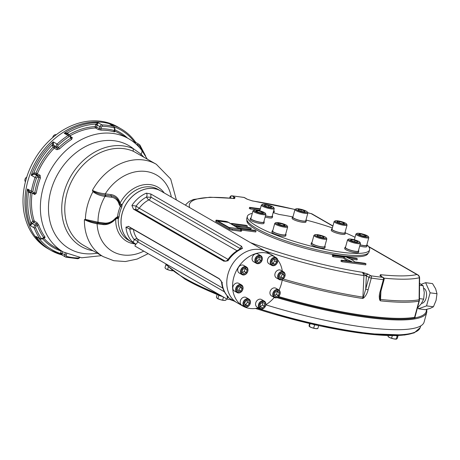 <?xml version="1.0" encoding="UTF-8"?>
<svg xmlns="http://www.w3.org/2000/svg" width="460" height="460" viewBox="0 0 460 460"><rect width="100%" height="100%" fill="white"/><g stroke="black" fill="none" stroke-linecap="round" stroke-linejoin="round"><path stroke-width="0.69" d="M362.877 297.551A5.819 1.098 -164.7 0 1 363.653 297.683M52.716 137.597A2.938 2.34 -60.1 0 1 54.044 135.251A2.938 2.34 -60.1 0 1 56.264 134.728M25.421 181.803A2.938 2.34 -60.1 0 1 24.989 179.348A2.938 2.34 -60.1 0 1 26.743 177.14M28.997 228.154A2.938 2.34 -60.1 0 1 28.733 227.763A2.938 2.34 -60.1 0 1 28.514 227.142M135.458 142.071A70.167 55.815 119.9 0 0 120.963 128.783L117.731 126.92A70.167 55.815 119.9 0 0 25.835 180.234A70.167 55.815 119.9 0 0 47.69 248.526L49.622 249.642A70.167 55.815 119.9 0 1 27.767 181.343A70.167 55.815 119.9 0 0 49.622 249.642L50.922 250.389A70.167 55.815 119.9 0 0 61.542 254.8M119.663 128.029A70.167 55.815 119.9 0 0 27.767 181.343A70.167 55.815 119.9 0 1 96.853 121.957A70.167 55.815 119.9 0 1 119.663 128.029M119.037 216.982L118.283 218.73L117.53 216.717A1.104 0.316 6.7 0 1 119.037 216.982A29.388 23.379 119.9 0 1 121.745 207.092L120.336 206.454L121.63 204.671L122.107 204.775L121.745 207.092M42.648 238.792A66.493 52.889 119.9 0 0 61.111 251.028L60.628 252.902L66.28 255.323L66.677 253.776A1.104 0.655 106 0 1 66.683 253.77A66.493 52.889 119.9 0 0 66.723 253.793M39.048 238.395A69.063 54.935 119.9 0 0 60.519 253.517A1.104 0.339 -175.1 0 1 62.031 253.742L61.991 254.92L60.519 253.517A3.306 2.628 119.9 0 1 60.628 252.902M114.609 127.052A69.063 54.935 119.9 0 1 134.188 141.697A1.104 0.42 -117.2 0 0 135.01 142.974L135.913 142.715L134.188 141.697A3.306 2.628 119.9 0 0 133.676 142.025A1.104 0.31 -127.3 0 0 133.745 142.151M114.666 131.658L114.971 128.903L114.482 128.961A1.104 0.874 119.9 0 0 113.959 127.834A1.104 0.655 -75.3 0 0 113.758 126.477A70.167 55.815 119.9 0 0 102.016 124.93L98.158 122.705L95.916 124.131L97.307 124.804L98.158 122.705A70.167 55.815 119.9 0 0 64.204 133.268L67.493 134.078M113.959 127.834A69.063 54.935 119.9 0 0 102.402 126.316A1.104 0.609 -89.4 0 0 102.016 124.93A2.202 1.754 119.9 0 0 99.854 126.759L99.314 128.627A1.104 0.874 -60.1 0 1 98.285 129.542L101.286 130.151A1.104 0.604 89.3 0 1 100.878 128.766L99.314 128.627L96.617 127.069L97.158 125.206L101.326 127.23L100.878 128.766A66.493 52.889 119.9 0 1 114.08 130.508A1.104 0.655 -74 0 0 114.27 131.859L114.793 131.715A1.104 0.874 -60.1 0 1 114.758 131.704M114.316 130.605L114.482 128.961M110.538 124.568L113.758 126.477A2.202 1.754 119.9 0 1 114.103 126.621L110.561 124.579M70.15 136.925L70.805 138.121L71.323 137.5L69.845 135.349A2.202 1.754 119.9 0 1 70.397 135.924A1.104 0.604 151.3 0 1 70.541 136.062A1.104 0.604 151.3 0 1 70.15 136.925A1.104 0.874 119.9 0 0 68.983 136.712A1.104 0.362 -123 0 0 68.063 135.493A70.167 55.815 119.9 0 0 57.109 144.095L53.251 141.875L52.141 145.107A1.104 0.517 165.5 0 1 53.624 144.975L53.251 141.875A70.167 55.815 119.9 0 0 31.245 175.271L34.304 174.3A1.104 0.575 83.5 0 1 33.81 172.92L31.245 175.271L35.104 177.497A70.167 55.815 119.9 0 0 31.355 191.216L27.496 188.991A70.167 55.815 119.9 0 0 30.331 225.664L32.039 223.87L30.866 222.87L30.331 225.664L34.189 227.884A70.167 55.815 119.9 0 0 39.836 238.677L35.978 236.457A70.167 55.815 119.9 0 0 50.922 250.389L61.933 254.943L65.498 256.996A2.202 1.754 119.9 0 0 65.849 257.14A1.104 0.655 104.7 0 0 65.947 257.18L77.769 258.738A1.104 0.609 90.6 0 1 77.59 258.687M68.983 136.712A69.063 54.935 119.9 0 0 58.201 145.182L57.109 144.095A2.202 1.754 119.9 0 0 56.453 146.878L57.201 148.367A1.104 0.874 -60.1 0 1 56.913 149.718L59.593 148.867L58.489 147.798L57.201 148.367L54.498 146.815L53.751 145.32L56.453 146.878A1.104 0.592 153.5 0 0 57.874 146.567L58.489 147.798A66.493 52.889 119.9 0 1 70.805 138.121A1.104 0.374 -122 0 0 71.708 139.351L72.318 137.62A1.104 0.874 -60.1 0 1 71.352 137.574M67.516 134.01A1.104 0.604 -28.7 0 1 67.942 133.365A3.306 2.628 119.9 0 0 67.637 132.928A1.104 0.644 -42 0 0 67.332 133.9M67.079 133.756L69.845 135.349A2.202 1.754 119.9 0 0 68.063 135.493L64.204 133.268L67.637 132.928A69.063 54.935 119.9 0 1 95.916 124.131A3.306 2.628 119.9 0 0 95.686 124.735L97.158 125.206A2.202 1.754 119.9 0 1 97.307 124.804M38.853 238.142L35.978 236.457L40.307 239.114L42.487 238.912A1.104 0.31 52.7 0 1 42.487 238.918A1.104 0.31 52.7 0 0 42.4 238.372L43.642 237.429L43.74 237.722M44.752 237.63A1.104 0.874 -60.1 0 1 44.913 237.78L44.994 237.009A1.104 0.627 -35.7 0 0 43.642 237.429A66.493 52.889 119.9 0 1 37.289 225.285A1.104 0.552 160.1 0 1 38.749 225.072L36.972 222.605A1.104 0.874 -60.1 0 1 36.524 223.934L37.289 225.285L36.07 226.274A1.104 0.874 119.9 0 0 35.638 227.648A1.104 0.564 158.9 0 1 34.189 227.884A2.202 1.754 119.9 0 1 35.046 225.13A1.104 0.293 51 0 1 36.07 226.274M40.083 175.266A1.104 0.874 -60.1 0 1 38.973 176.03L38.996 177.382L40.428 177.957L40.083 175.266L35.966 173.098L34.35 172.92A3.306 2.628 119.9 0 0 33.81 172.92A69.063 54.935 119.9 0 1 52.141 145.107A3.306 2.628 119.9 0 0 52.331 145.63A1.104 0.592 153.5 0 1 53.751 145.32A2.202 1.754 119.9 0 1 53.624 144.975M36.277 193.131L34.776 192.809L34.431 193.648A1.104 0.874 -60.1 0 1 34.805 194.557L36.277 193.131A65.395 52.014 119.9 0 1 40.428 177.957M29.463 191.63A1.104 0.667 -67.5 0 0 28.503 192.326L27.496 188.991L29.503 191.642M117.869 218.425L115.742 218.856A15.795 12.564 -60.1 0 1 102.879 224.543L97.094 223.784A1.104 0.632 97.5 0 1 97.819 223.025A1.104 0.632 97.5 0 1 97.859 223.031L91.172 221.622L85.571 219.886A1.104 0.954 -97.2 0 1 85.382 219.403A53.268 42.372 119.9 0 1 92.977 191.647A1.104 0.805 -27.6 0 1 93.386 191.331L92.42 190.336C96.019 192.142 100.303 193.315 105.282 193.855A1.104 0.632 -82.5 0 0 105.484 195.166L111.268 195.925A1.104 0.632 -82.5 0 1 111.469 197.236L105.685 196.472A1.104 0.632 -82.5 0 0 105.484 195.166L104.84 195.08A1.104 0.632 -83.2 0 1 105.058 196.391C100.096 195.701 96.071 194.12 92.977 191.647L92.42 190.336A53.268 42.372 -60.1 0 1 156.314 164.277L170.7 179.038L176.381 199.95M93.386 191.331C96.64 193.269 100.458 194.522 104.84 195.08M115.621 218.494L115.5 218.132L117.53 216.717A30.492 24.253 119.9 0 1 120.336 206.454L119.197 204.619A1.104 0.512 -13.3 0 0 119.692 204.033L119.692 204.033A1.104 0.512 -13.3 0 0 119.611 203.906A14.708 11.701 119.9 0 0 116.863 198.726A14.708 11.701 119.9 0 0 111.268 195.925A1.104 0.632 -82.5 0 1 111.067 194.62A15.795 12.564 -60.1 0 1 120.025 203.188L121.63 204.671M119.962 204.901L121.543 204.723M97.221 222.939A1.104 0.638 -81.8 0 0 97.267 222.95A1.104 0.638 -81.8 0 0 97.997 222.191L85.382 219.403L84.398 219.656L85.571 219.886M117.823 218.327L117.024 217.488L115.759 218.517C112.223 222.456 108.203 224.215 103.69 223.802A1.104 0.632 -82.5 0 1 103.644 223.796L97.859 223.031A1.104 0.632 -82.5 0 0 97.899 223.037A1.104 0.632 -82.5 0 0 98.624 222.278L104.409 223.042A13.622 10.839 119.9 0 0 115.5 218.132M164.231 192.958A31.228 24.84 -60.1 0 0 120.025 203.188A1.104 0.512 -13.3 0 0 119.571 203.567M97.957 223.042L97.324 222.956M143.773 251.137A44.085 35.063 -60.1 0 1 97.094 223.784C92.213 222.847 87.981 221.467 84.398 219.656A53.268 42.372 -60.1 0 0 103.143 256.599L113.775 260.711L125.344 261.539L137.04 259.106L148.166 253.667M105.685 196.472L105.058 196.391A44.085 35.063 119.9 0 0 97.997 222.191L98.624 222.278M156.314 164.277L133.699 151.443A2.202 1.334 -65.7 0 1 133.515 148.804L141.013 154.186L143.681 157.004M147.24 159.051L141.576 150.029A5.877 3.387 142.1 0 1 141.565 150.017A5.877 3.387 142.1 0 1 141.013 154.186A2.202 1.409 -49.9 0 0 140.766 155.325M229.557 227.51L239.091 228.764L228.528 227.384L217.775 220.99L228.58 227.211M239.091 228.764L228.493 222.398L217.775 220.99M276.983 291.306L277.299 291.623L276.535 294.434L274.614 295.314M274.292 294.998L275.063 292.186L277.529 291.053L279.231 292.738L278.461 295.55L275.994 296.683L274.292 294.998M276.535 294.434L278.461 295.55M277.299 291.623L279.231 292.738M277.604 289.489A4.41 3.507 119.9 0 0 273.113 292.543A4.41 3.507 119.9 0 0 274.258 297.488A4.41 3.507 119.9 0 0 275.316 297.839A4.41 3.507 119.9 0 0 279.806 294.791A4.41 3.507 119.9 0 0 278.662 289.846A4.41 3.507 119.9 0 0 277.604 289.489M277.76 290.226A3.818 3.042 119.9 0 0 273.591 295.297A3.818 3.042 119.9 0 0 278.955 296.004A3.818 3.042 119.9 0 0 277.76 290.226M278.662 289.846L275.879 288.248A4.41 3.507 119.9 0 0 270.641 290.317A4.41 3.507 119.9 0 0 271.48 295.884L274.258 297.488M262.7 302.427L262.591 305.06L260.153 306.734M260.268 304.1L262.51 302.335L264.638 303.37L264.517 306.17L262.275 307.935L260.147 306.9L260.268 304.1M260.343 306.826L262.275 307.935M262.591 305.06L264.517 306.17M265.437 302.323A4.41 3.507 119.9 0 0 264.305 301.122A4.41 3.507 119.9 0 0 259.658 302.352A4.41 3.507 119.9 0 0 258.767 307.562A4.41 3.507 119.9 0 0 259.906 308.763A4.41 3.507 119.9 0 0 264.552 307.533A4.41 3.507 119.9 0 0 265.437 302.323M265.305 302.853A3.818 3.042 119.9 0 0 259.676 303.79A3.818 3.042 119.9 0 0 262.257 308.723A3.818 3.042 119.9 0 0 265.305 302.853M264.305 301.122L261.527 299.523A4.41 3.507 119.9 0 0 256.881 300.754A4.41 3.507 119.9 0 0 255.99 305.963A4.41 3.507 119.9 0 0 257.123 307.165L259.906 308.763M247.129 300.581L247.486 302.295L245.617 304.572L244.956 304.485M246.468 300.495L248.877 300.811L249.412 303.41L247.543 305.687L245.14 305.371L244.599 302.772L246.468 300.495M245.617 304.572L247.543 305.687M247.486 302.295L249.412 303.41M250.292 303.387A4.41 3.507 119.9 0 0 248.917 299.098A4.41 3.507 119.9 0 0 243.144 302.444A4.41 3.507 119.9 0 0 244.519 306.734A4.41 3.507 119.9 0 0 250.292 303.387M250.125 303.502A3.818 3.042 119.9 0 0 246.336 299.753A3.818 3.042 119.9 0 0 244.622 306.026A3.818 3.042 119.9 0 0 250.125 303.502M248.917 299.098L246.14 297.493A4.41 3.507 119.9 0 0 240.367 300.846A4.41 3.507 119.9 0 0 241.742 305.135L244.519 306.734M244.772 268.387L245.094 268.709L244.323 271.521L242.403 272.4M247.02 269.819L246.249 272.63L243.783 273.763L242.081 272.078L242.851 269.267L245.324 268.134L247.02 269.819L245.094 268.709M244.323 271.521L246.249 272.63M243.093 274.971A4.41 3.507 119.9 0 0 247.583 271.917A4.41 3.507 119.9 0 0 246.439 266.978A4.41 3.507 119.9 0 0 245.381 266.622A4.41 3.507 119.9 0 0 240.89 269.669A4.41 3.507 119.9 0 0 242.035 274.614A4.41 3.507 119.9 0 0 243.093 274.971M243.553 274.591A3.818 3.042 119.9 0 0 247.721 269.52A3.818 3.042 119.9 0 0 242.357 268.812A3.818 3.042 119.9 0 0 243.553 274.591M246.439 266.978L243.656 265.374A4.41 3.507 119.9 0 0 242.598 265.017A4.41 3.507 119.9 0 0 238.107 268.071A4.41 3.507 119.9 0 0 239.257 273.016L242.035 274.614M259.227 256.973L259.118 259.601L256.68 261.274M261.044 260.716L258.802 262.482L256.674 261.447L256.795 258.647L259.043 256.881L261.165 257.916L261.044 260.716L259.118 259.601M256.87 261.366L258.802 262.482M255.26 262.137A4.41 3.507 119.9 0 0 256.392 263.339A4.41 3.507 119.9 0 0 261.038 262.108A4.41 3.507 119.9 0 0 261.924 256.898A4.41 3.507 119.9 0 0 260.791 255.697A4.41 3.507 119.9 0 0 256.145 256.927A4.41 3.507 119.9 0 0 255.26 262.137M256.013 261.964A3.818 3.042 119.9 0 0 261.636 261.027A3.818 3.042 119.9 0 0 259.055 256.094A3.818 3.042 119.9 0 0 256.013 261.964M260.791 255.697L258.014 254.098A4.41 3.507 119.9 0 0 252.776 256.168A4.41 3.507 119.9 0 0 253.615 261.74L256.392 263.339M281.825 273.458L282.29 274.355L280.922 276.989L279.64 277.202M280.33 278.518L279.174 276.31L280.537 273.671L283.061 273.252L284.222 275.465L282.854 278.099L280.33 278.518M280.922 276.989L282.854 278.099M282.29 274.355L284.222 275.465M279.657 272.406A4.41 3.507 119.9 0 0 279.18 279.507A4.41 3.507 119.9 0 0 283.095 278.973A4.41 3.507 119.9 0 0 283.578 271.871A4.41 3.507 119.9 0 0 279.657 272.406M280.197 273.022A3.818 3.042 119.9 0 0 279.927 279.255A3.818 3.042 119.9 0 0 284.935 275.321A3.818 3.042 119.9 0 0 280.197 273.022M283.578 271.871L280.801 270.267A4.41 3.507 119.9 0 0 275.563 272.337A4.41 3.507 119.9 0 0 276.397 277.909L279.18 279.507M239.746 286.505L240.212 287.396L238.843 290.03L237.561 290.248M240.982 286.298L242.144 288.506L240.775 291.145L238.251 291.565L237.095 289.351L238.458 286.718L240.982 286.298M240.212 287.396L242.144 288.506M238.843 290.03L240.775 291.145M241.04 292.06A4.41 3.507 119.9 0 0 241.517 284.953A4.41 3.507 119.9 0 0 237.601 285.487A4.41 3.507 119.9 0 0 237.118 292.594A4.41 3.507 119.9 0 0 241.04 292.06M241.115 291.795A3.818 3.042 119.9 0 0 241.385 285.562A3.818 3.042 119.9 0 0 236.377 289.489A3.818 3.042 119.9 0 0 241.115 291.795M241.517 284.953L238.74 283.354A4.41 3.507 119.9 0 0 234.818 283.889A4.41 3.507 119.9 0 0 234.341 290.99L237.118 292.594M274.43 259.216L274.781 260.929L272.912 263.206L272.251 263.12M274.844 264.322L272.435 264L271.9 261.406L273.769 259.13L276.178 259.446L276.713 262.045L274.844 264.322L272.912 263.206M274.781 260.929L276.713 262.045M270.405 261.073A4.41 3.507 119.9 0 0 271.774 265.362A4.41 3.507 119.9 0 0 277.552 262.016A4.41 3.507 119.9 0 0 276.178 257.726A4.41 3.507 119.9 0 0 270.405 261.073M271.187 261.314A3.818 3.042 119.9 0 0 274.976 265.058A3.818 3.042 119.9 0 0 276.69 258.79A3.818 3.042 119.9 0 0 271.187 261.314M276.178 257.726L273.401 256.122A4.41 3.507 119.9 0 0 268.157 258.192A4.41 3.507 119.9 0 0 268.996 263.764L271.774 265.362M264.437 212.56A5.951 1.127 -164.7 0 1 265.305 213.256A5.951 1.127 -164.7 0 1 259.319 213.009A5.951 1.127 -164.7 0 1 254.041 210.174A5.951 1.127 -164.7 0 1 258.675 210.525A5.951 1.127 -164.7 0 1 264.437 212.56M265.305 213.256L265.817 214.113A6.681 1.265 -164.7 0 1 265.874 214.383A6.681 1.265 -164.7 0 1 259.089 213.837A6.681 1.265 -164.7 0 1 252.977 210.852A6.681 1.265 -164.7 0 1 253.161 210.651L254.041 210.174M257.203 211.79L257.502 210.703L261.389 211.686L263.505 212.905L261.734 213.141L257.847 212.158L255.731 210.939L257.502 210.703M261.038 212.968L261.389 211.686M265.874 214.383L263.781 222.036A6.681 1.265 -164.7 0 1 259.003 221.979A6.681 1.265 -164.7 0 1 251.913 219.558A6.681 1.265 -164.7 0 1 250.884 218.511L252.977 210.852M282.595 223.646A5.951 1.127 -164.7 0 1 287.086 225.797A5.951 1.127 -164.7 0 1 281.1 225.555A5.951 1.127 -164.7 0 1 275.822 222.72A5.951 1.127 -164.7 0 1 282.595 223.646M287.086 225.797L287.598 226.659A6.681 1.265 -164.7 0 1 287.655 226.929A6.681 1.265 -164.7 0 1 280.87 226.383A6.681 1.265 -164.7 0 1 274.758 223.399A6.681 1.265 -164.7 0 1 274.942 223.198L275.822 222.72M278.789 224.365L277.593 223.301L280.197 223.399L284.004 224.566L285.2 225.636L282.595 225.532L278.789 224.365M283.728 225.578L284.004 224.566M279.847 224.693L280.197 223.399M287.655 226.929L285.556 234.583A6.681 1.265 -164.7 0 1 277.765 233.743A6.681 1.265 -164.7 0 1 272.665 231.052L274.758 223.399M317.446 234.669A5.951 1.127 -164.7 0 1 326.255 237.803A5.951 1.127 -164.7 0 1 320.269 237.555A5.951 1.127 -164.7 0 1 314.997 234.721A5.951 1.127 -164.7 0 1 317.446 234.669M326.255 237.803L326.767 238.659A6.681 1.265 -164.7 0 1 326.824 238.93A6.681 1.265 -164.7 0 1 320.045 238.383A6.681 1.265 -164.7 0 1 313.933 235.399A6.681 1.265 -164.7 0 1 314.117 235.198L314.997 234.721M320.769 237.308L317.302 236.037L317.101 235.198L320.367 235.629L323.834 236.9L324.035 237.739L320.769 237.308M323.622 237.688L323.834 236.9M319.987 237.026L320.367 235.629M326.824 238.93L324.731 246.583A6.681 1.265 -164.7 0 1 321.793 246.842A6.681 1.265 -164.7 0 1 315.054 245.105A6.681 1.265 -164.7 0 1 311.834 243.058L313.933 235.399M348.565 239.177A5.951 1.127 -164.7 0 1 348.611 239.148A5.951 1.127 -164.7 0 1 354.482 239.815A5.951 1.127 -164.7 0 1 359.875 242.23A5.951 1.127 -164.7 0 1 353.987 242.012A5.951 1.127 -164.7 0 1 348.565 239.177M359.875 242.23L360.387 243.093A6.681 1.265 -164.7 0 1 360.445 243.357A6.681 1.265 -164.7 0 1 353.665 242.811A6.681 1.265 -164.7 0 1 347.547 239.832A6.681 1.265 -164.7 0 1 347.685 239.66A6.681 1.265 -164.7 0 1 347.731 239.631L348.611 239.148M357.075 242.19L353.372 241.454L350.485 240.166L351.296 239.608L354.999 240.338L357.891 241.632L357.075 242.19M354.625 241.701L354.999 240.338M351.072 240.43L351.296 239.608M360.445 243.357L358.351 251.016A6.681 1.265 -164.7 0 1 358.214 251.183A6.681 1.265 -164.7 0 1 351.06 250.326A6.681 1.265 -164.7 0 1 345.454 247.486L347.547 239.832M357.736 234.525A5.951 1.127 -164.7 0 1 356.983 233.41A5.951 1.127 -164.7 0 1 362.854 234.077A5.951 1.127 -164.7 0 1 368.247 236.492A5.951 1.127 -164.7 0 1 364.573 236.779A5.951 1.127 -164.7 0 1 357.736 234.525M368.247 236.492L368.759 237.354A6.681 1.265 -164.7 0 1 368.811 237.619A6.681 1.265 -164.7 0 1 364.038 237.561A6.681 1.265 -164.7 0 1 356.948 235.14A6.681 1.265 -164.7 0 1 355.919 234.094A6.681 1.265 -164.7 0 1 356.103 233.893L356.983 233.41M366.442 236.141L364.671 236.377L360.784 235.399L358.668 234.18L360.439 233.939L364.326 234.922L366.442 236.141M363.975 236.204L364.326 234.922M360.145 235.025L360.439 233.939M368.811 237.619L366.718 245.278A6.681 1.265 -164.7 0 1 360.059 244.766M304.727 212.411A5.951 1.127 -164.7 0 1 298.264 210.68A5.951 1.127 -164.7 0 1 296.027 208.863A5.951 1.127 -164.7 0 1 301.898 209.53A5.951 1.127 -164.7 0 1 307.291 211.945A5.951 1.127 -164.7 0 1 304.727 212.411M307.291 211.945L307.803 212.808A6.681 1.265 -164.7 0 1 307.861 213.072A6.681 1.265 -164.7 0 1 304.922 213.331A6.681 1.265 -164.7 0 1 298.183 211.594A6.681 1.265 -164.7 0 1 294.964 209.547A6.681 1.265 -164.7 0 1 295.153 209.346L296.027 208.863M304.658 211.83L304.871 211.042L305.072 211.882L301.806 211.456L298.339 210.185L298.137 209.34L301.403 209.771L304.871 211.042M301.024 211.169L301.403 209.771M307.861 213.072L305.768 220.731A6.681 1.265 -164.7 0 1 302.829 220.984A6.681 1.265 -164.7 0 1 296.091 219.248A6.681 1.265 -164.7 0 1 292.87 217.2L294.964 209.547M339.578 223.439A5.951 1.127 -164.7 0 1 335.202 220.869A5.951 1.127 -164.7 0 1 341.073 221.53A5.951 1.127 -164.7 0 1 346.466 223.945A5.951 1.127 -164.7 0 1 339.578 223.439M346.466 223.945L346.978 224.808A6.681 1.265 -164.7 0 1 347.035 225.078A6.681 1.265 -164.7 0 1 339.238 224.238A6.681 1.265 -164.7 0 1 334.138 221.547A6.681 1.265 -164.7 0 1 334.322 221.346L335.202 220.869M343.384 222.715L344.58 223.784L341.975 223.681L338.169 222.513L336.967 221.45L339.578 221.547L343.384 222.715L343.108 223.727M339.227 222.841L339.578 221.547M347.035 225.078L344.937 232.731A6.681 1.265 -164.7 0 1 337.14 231.892A6.681 1.265 -164.7 0 1 332.045 229.201L334.138 221.547M273.608 207.908A5.951 1.127 -164.7 0 1 266.685 206.977A5.951 1.127 -164.7 0 1 262.413 204.435A5.951 1.127 -164.7 0 1 268.283 205.097A5.951 1.127 -164.7 0 1 273.677 207.517A5.951 1.127 -164.7 0 1 273.608 207.908M273.677 207.517L274.189 208.374A6.681 1.265 -164.7 0 1 274.24 208.644A6.681 1.265 -164.7 0 1 274.108 208.817A6.681 1.265 -164.7 0 1 266.95 207.954A6.681 1.265 -164.7 0 1 261.349 205.114A6.681 1.265 -164.7 0 1 261.533 204.913L262.413 204.435M268.427 206.988L268.801 205.626L271.688 206.914L270.877 207.471L267.174 206.741L264.281 205.453L265.098 204.895L268.801 205.626M264.874 205.718L265.098 204.895M274.24 208.644L272.147 216.298A6.681 1.265 -164.7 0 1 272.015 216.47A6.681 1.265 -164.7 0 1 265.489 215.786M258.405 307.901A29.388 23.379 -60.1 0 1 242.903 306.096A29.388 23.379 -60.1 0 1 235.342 298.091A29.388 23.379 -60.1 0 1 241.264 263.373A29.388 23.379 -60.1 0 1 272.239 255.162A29.388 23.379 -60.1 0 1 274.769 256.916M277.633 259.831A29.388 23.379 -60.1 0 1 282.302 271.135M282.273 279.496A29.388 23.379 -60.1 0 1 279.007 290.082M274.229 297.465A29.388 23.379 -60.1 0 1 265.811 304.756M242.903 306.096L237.113 302.766A29.388 23.379 -60.1 0 1 229.552 294.762A29.388 23.379 -60.1 0 1 235.48 260.044A29.388 23.379 -60.1 0 1 266.449 251.827L160.724 190.934A29.388 23.379 119.9 0 0 125.798 204.734A29.388 23.379 119.9 0 0 131.387 241.868L135.424 244.197M260.233 209.191L250.539 207.914L249.573 207.362L260.348 208.777M273.688 210.668L274.361 211.054L273.608 210.956M250.539 207.914L250.251 208.961L249.285 208.403L249.573 207.362M259.946 210.237L250.251 208.961M274.361 211.054L274.074 212.1L273.326 211.997M232.421 229.097L240.758 230.195A2.202 0.414 15.3 0 0 241.73 230.109A2.202 0.414 15.3 0 0 241.391 229.764L228.269 222.209A2.202 0.414 15.3 0 0 225.325 221.306L216.988 220.208A2.202 0.414 15.3 0 0 216.022 220.294A2.202 0.414 15.3 0 0 216.361 220.639L229.477 228.194A2.202 0.414 15.3 0 0 232.421 229.097L232.139 230.138L240.476 231.242A2.202 0.414 15.3 0 0 241.442 231.156L241.73 230.109L255.748 231.966L256.03 230.92L255.064 230.368L240.177 228.407L241.143 228.959L256.03 230.92M216.022 220.294L215.734 221.335A2.202 0.414 15.3 0 0 216.073 221.68L229.195 229.241A2.202 0.414 15.3 0 0 232.139 230.138M251.206 228.143A18.371 3.473 15.3 0 0 236.319 226.182A18.371 3.473 15.3 0 0 251.206 228.143L250.924 229.189A18.371 3.473 15.3 0 1 237.676 227.625M236.319 226.182L236.164 226.751M231.495 223.405L246.387 225.365L247.348 225.923L232.461 223.962L231.495 223.405L231.34 223.974M232.461 223.962L232.306 224.532M247.348 225.923L247.066 226.964L233.404 225.164M241.143 228.959L240.988 229.534M240.177 228.407L240.022 228.976M356.356 258.279L332.534 255.139L333.5 255.697L343.971 257.077A18.371 3.473 15.3 0 0 351.687 261.522L341.216 260.142L342.183 260.699L366.005 263.839L365.039 263.281L354.562 261.901A18.371 3.473 15.3 0 0 346.846 257.456L357.322 258.836L356.356 258.279M357.322 258.836L357.035 259.883L350.359 259.003M366.005 263.839L365.717 264.88L341.895 261.74L342.183 260.699M341.216 260.142L340.929 261.188L341.895 261.74M343.971 257.077L343.689 258.123A18.371 3.473 15.3 0 0 347.892 261.021M333.5 255.697L333.212 256.743L343.689 258.123M332.534 255.139L332.247 256.185L333.212 256.743M247.135 220.65A62.451 11.81 15.3 0 0 247.572 222.801M366.131 255.231A62.451 11.81 15.3 0 0 367.603 253.609M246.899 220.11A62.819 11.879 15.3 0 0 247.44 222.582A62.819 11.879 15.3 0 0 304.37 248.101A62.819 11.879 15.3 0 0 366.361 255.116A62.819 11.879 15.3 0 0 368.086 253.259M380.857 276.27L380.46 274.695L379.96 275.712L382.806 277.368A132.256 25.007 15.3 0 1 370.892 275.799L367.983 274.137L362.595 272.343L363.923 275.592L362.905 297.131L363.383 297.177L365.734 289.029A1.834 0.345 -164.7 0 0 368.103 289.771C367.442 292.922 365.993 295.636 363.756 297.902A1.834 0.506 -121.7 0 0 363.383 297.177M251.925 200.773L247.365 199.243A1.834 1.305 116.5 0 0 247.365 199.243A1.834 1.305 116.5 0 0 247.02 199.145L252.408 200.945A122.412 23.149 15.3 0 1 294.975 209.518M247.02 199.145L246.692 198.973A1.834 1.46 119.9 0 1 247.129 199.123A1.834 1.46 119.9 0 1 247.244 199.197M233.093 198.323A1.834 1.46 -60.1 0 1 234.778 197.403L235.048 197.57L234.542 198.588L234.065 198.427L234.542 198.588A122.412 23.149 15.3 0 0 189.669 207.609M222.83 288.178L137.442 239.005A3.674 2.127 -39 0 0 134.182 239.556A3.674 1.633 -152 0 1 137.925 242.012L135.263 244.956L135.458 243.886L132.371 241.718C133.365 241.954 133.963 241.23 134.182 239.556A27.186 21.626 -60.1 0 1 129.795 229.16A3.674 0.908 102.5 0 1 130.496 227.562M133.371 229.218A3.674 2.921 -60.1 0 1 133.411 229.448A3.674 1.57 -8.4 0 0 129.795 229.16L125.971 227.113A29.388 23.379 119.9 0 0 132.371 241.718M227.257 260.435A3.674 2.921 119.9 0 1 225.043 261.05L136.039 209.783A3.674 0.908 102.5 0 1 136.114 206.051A3.674 0.328 36.7 0 0 139.225 208.219A3.674 2.921 -60.1 0 1 136.039 209.783L133.446 209.122L223.893 261.217L225.043 261.05A3.674 3.03 -91.1 0 0 225.912 261.24M228.051 259.377L139.225 208.219A24.984 19.872 -60.1 0 1 148.81 199.922A3.674 1.397 62.5 0 1 146.544 197.024C147.234 195.27 147.165 193.982 146.343 193.16A29.388 23.379 119.9 0 0 131.893 205.465L136.114 206.051A27.186 21.626 -60.1 0 1 146.544 197.024A3.674 0.351 3.6 0 0 150.96 197.185L239.97 248.446A3.674 1.656 -151.7 0 1 240.235 248.963M237.061 250.752L148.81 199.922A3.674 2.921 119.9 0 0 150.96 197.185L150.805 193.993L146.343 193.16M133.446 209.122L131.893 205.465M125.971 227.113L128.685 226.521L128.219 226.314M239.666 249.251A3.674 2.921 -60.1 0 0 239.97 248.446L241.592 246.284L242.42 248.498L241.189 248.526M223.893 261.217L227.97 260.803A29.388 23.379 -60.1 0 1 242.42 248.498M226.061 261.24L227.608 260.003L227.97 260.803M128.685 226.521L219.132 278.616L222.048 282.452C221.3 281.986 221.392 281.986 222.335 282.457M272.239 255.162L266.449 251.827A29.388 23.379 -60.1 0 0 231.524 265.627A29.388 23.379 -60.1 0 0 237.113 302.766L230.362 298.873A29.388 23.379 -60.1 0 1 227.683 297.005L228.453 297.056A29.388 23.379 -60.1 0 1 222.048 282.452M227.683 297.005L227.481 298.074L226.947 295.516M228.16 296.832L228.453 297.056M231.978 299.805L227.183 299.172L227.481 298.074M135.263 244.956L134.958 246.06L227.183 299.172M150.805 193.993L241.592 246.284M233.306 198.346A1.834 1.587 -55.3 0 1 235.048 197.57M379.96 275.712A1.834 1.587 -55.3 0 1 380.592 275.988M380.224 275.879A1.834 1.46 -60.1 0 1 380.667 276.029L383.249 277.518A1.834 1.46 -60.1 0 0 382.806 277.368A1.834 1.138 96.6 0 1 383.375 279.674L380.178 291.364A1.834 0.345 15.3 0 0 380.903 291.283L384.1 279.594A1.834 0.345 -164.7 0 1 383.375 279.674A134.09 25.357 15.3 0 1 371.3 278.082A1.834 0.345 -164.7 0 1 368.931 277.34L366.35 275.856L362.595 272.343A122.412 23.149 15.3 0 1 250.499 242.644M368.316 274.309A1.834 1.46 119.9 0 0 366.35 275.856L365.734 289.029L368.931 277.34A1.834 1.46 119.9 0 1 370.892 275.799A1.834 0.977 98.4 0 1 371.3 278.082L368.103 289.771M367.983 274.137A1.834 1.305 116.5 0 0 366.189 275.661L363.923 275.592A125.827 23.793 15.3 0 1 264.764 250.861M379.747 300.012A1.834 1.115 -32.5 0 0 380.202 299.391L380.546 299.454L380.322 300.817L379.747 300.012C379.005 297.361 379.149 294.48 380.178 291.364M380.903 291.283L380.035 296.292L380.202 299.391M368.765 246.796L416.892 274.517A122.412 23.149 15.3 0 1 380.46 274.695L381.466 276.489M380.932 291.18L380.546 299.454A133.831 25.306 15.3 0 0 419.106 299.788L419.342 277.765A3.674 0.644 -179.7 0 1 419.618 278.012L419.434 300.046A3.674 0.615 -179.3 0 0 419.106 299.788A3.674 3.352 79.9 0 1 418.979 301.156L414.581 317.291A134.09 25.357 -164.7 0 1 278.633 296.55M380.322 300.817A134.09 25.357 15.3 0 0 418.979 301.156A3.674 0.696 -164.7 0 0 419.301 300.972L414.937 317.331A0.736 0.713 -18.5 0 0 415.437 317.779L414.805 318.078A0.736 0.673 79.9 0 1 414.581 317.291M426.397 309.465A134.274 25.392 15.3 0 1 415.437 317.779L414.92 317.262M363.756 297.902L362.698 298.494L362.905 297.131A133.831 25.306 15.3 0 1 283.084 278.984M276.966 297.637A135.01 25.53 15.3 0 0 426.776 312.282L424.114 322.023A135.01 25.53 -164.7 0 1 265.799 304.825M292.537 216.901A63.371 11.983 15.3 0 0 279.162 214.469L273.154 212.629M252.287 213.371A63.371 11.983 15.3 0 0 247.353 216.355A63.371 11.983 15.3 0 0 305.313 244.634A63.371 11.983 15.3 0 0 369.604 249.797A63.371 11.983 15.3 0 0 366.873 244.72M355.045 237.274A63.371 11.983 15.3 0 0 345.391 232.892M332.39 227.947A63.371 11.983 15.3 0 0 305.963 220.018M247.353 216.355L246.784 218.442A63.371 11.983 15.3 0 0 304.744 246.721A63.371 11.983 15.3 0 0 369.035 251.884L369.604 249.797M359.714 246.031A7.165 1.357 15.3 0 0 366.856 246.583L367.183 245.404A7.165 1.357 15.3 0 0 366.85 244.806M360.036 244.852A7.165 1.357 15.3 0 0 367.183 245.404M345.581 247.014A7.165 1.357 15.3 0 0 344.994 247.359L344.666 248.544A7.165 1.357 15.3 0 0 350.675 251.585A7.165 1.357 15.3 0 0 358.346 252.505A7.165 1.357 15.3 0 0 358.49 252.321L358.811 251.143A7.165 1.357 15.3 0 0 358.478 250.545M344.994 247.359A7.165 1.357 15.3 0 0 350.997 250.401A7.165 1.357 15.3 0 0 358.668 251.321A7.165 1.357 15.3 0 0 358.811 251.143M311.966 242.587A7.165 1.357 15.3 0 0 311.374 242.932L311.052 244.111A7.165 1.357 15.3 0 0 314.502 246.307A7.165 1.357 15.3 0 0 321.724 248.17A7.165 1.357 15.3 0 0 324.869 247.894L325.191 246.709A7.165 1.357 15.3 0 0 324.858 246.111M311.374 242.932A7.165 1.357 15.3 0 0 314.824 245.122A7.165 1.357 15.3 0 0 322.046 246.986A7.165 1.357 15.3 0 0 325.191 246.709M272.791 230.586A7.165 1.357 15.3 0 0 272.199 230.926L271.877 232.11A7.165 1.357 15.3 0 0 277.34 234.991A7.165 1.357 15.3 0 0 285.7 235.894L286.022 234.709A7.165 1.357 15.3 0 0 285.689 234.111M272.199 230.926A7.165 1.357 15.3 0 0 277.667 233.812A7.165 1.357 15.3 0 0 286.022 234.709M251.01 218.04A7.165 1.357 15.3 0 0 250.424 218.385L250.096 219.564A7.165 1.357 15.3 0 0 251.2 220.691A7.165 1.357 15.3 0 0 258.796 223.284A7.165 1.357 15.3 0 0 263.919 223.347L264.241 222.163A7.165 1.357 15.3 0 0 263.908 221.565M250.424 218.385A7.165 1.357 15.3 0 0 251.522 219.506A7.165 1.357 15.3 0 0 259.118 222.099A7.165 1.357 15.3 0 0 264.241 222.163M332.172 228.735A7.165 1.357 15.3 0 0 331.579 229.074L331.257 230.259A7.165 1.357 15.3 0 0 337.812 233.456A7.165 1.357 15.3 0 0 345.08 234.042L345.402 232.858A7.165 1.357 15.3 0 0 345.069 232.26M331.579 229.074A7.165 1.357 15.3 0 0 338.134 232.271A7.165 1.357 15.3 0 0 345.402 232.858M293.003 216.729A7.165 1.357 15.3 0 0 292.411 217.074L292.089 218.258A7.165 1.357 15.3 0 0 298.638 221.455A7.165 1.357 15.3 0 0 305.906 222.036L306.228 220.857A7.165 1.357 15.3 0 0 305.894 220.259M292.411 217.074A7.165 1.357 15.3 0 0 298.96 220.271A7.165 1.357 15.3 0 0 306.228 220.857M265.138 217.057A7.165 1.357 15.3 0 0 272.286 217.609L272.613 216.424A7.165 1.357 15.3 0 0 272.28 215.832M265.466 215.872A7.165 1.357 15.3 0 0 272.613 216.424M417.375 308.022L421.182 303.893L423.677 299.167L424.275 292.583L423.148 285.769L419.583 283.354M419.445 298.609L423.677 299.167M419.572 285.298L423.148 285.769M417.927 307.51L418.491 308.792L425.373 309.701L430.267 308.355L433.429 306.785L436.08 300.368L437 293.727L435.62 288.771L432.515 283.584L425.638 282.681L421.199 284.286M421.527 303.404A7.716 4.445 -82.5 0 0 426.397 296.803A7.716 4.445 -82.5 0 0 424.062 288.431A7.716 4.445 -82.5 0 0 423.746 288.27M433.429 306.785L426.552 305.877L430.123 292.819L425.638 282.681M418.491 308.792L426.552 305.877M437 293.727L430.123 292.819M165.646 268.588A4.41 0.834 15.3 0 0 165.692 268.64A4.41 0.834 15.3 0 0 166.198 268.996A4.41 0.834 15.3 0 0 169.993 270.382L172.23 270.635M166.324 264.678L165.813 264.747L164.967 267.852L166.198 268.996L169.993 270.382A4.41 0.834 15.3 0 0 172.483 270.842M167.641 269.393L168.285 267.018M165.813 264.747L166.808 265.316M309.223 326.393A4.41 0.834 15.3 0 0 309.292 326.468A4.41 0.834 15.3 0 0 311.437 327.554A4.41 0.834 15.3 0 0 315.692 328.63A4.41 0.834 15.3 0 0 317.308 328.659L317.854 328.526L318.659 325.588M309.12 326.221L311.437 327.554L315.692 328.63L317.854 328.526M309.586 323.529L309.097 325.318L309.35 326.381L310.097 323.65M313.731 327.986L314.577 324.881L316.71 325.157M313.151 324.358L314.577 324.881M217.108 294.509L216.378 297.171L217.005 298.189A4.41 0.834 15.3 0 0 217.034 298.218A4.41 0.834 15.3 0 0 220.196 299.632A4.41 0.834 15.3 0 0 224.25 300.432L225.998 300.121L226.383 298.712M217.005 298.189L220.196 299.632L224.25 300.432A4.41 0.834 15.3 0 0 225.02 300.386A4.41 0.834 15.3 0 0 225.112 300.363M217.896 298.523L218.747 295.412L221.191 296.165M218.258 294.981L218.747 295.412M222.703 299.995L223.502 297.074M388.044 336.478L388.493 336.904A4.41 0.834 15.3 0 0 389.723 337.623A4.41 0.834 15.3 0 0 393.886 338.899L396.33 338.985L397.354 338.284L398.107 335.53M388.016 336.455L389.723 337.623L393.886 338.899A4.41 0.834 15.3 0 0 396.508 339.095A4.41 0.834 15.3 0 0 396.56 339.083M395.784 335.604L397.175 335.88L396.33 338.985L396.738 339.008M387.998 336.433L388.24 335.558M391.65 338.06L392.317 335.633M397.175 335.88L397.659 335.553M415.575 331.896A131.606 24.886 -164.7 0 1 255.541 308.453M234.295 301.139A131.606 24.886 -164.7 0 1 230 299.546M223.462 297.034A131.606 24.886 -164.7 0 1 185.305 279.306M218.736 294.308A132.704 25.093 -164.7 0 1 184.684 278.196A132.704 25.093 -164.7 0 1 166.388 264.161M255.49 308.459L272.849 313.818L320.263 325.939L363.774 333.54L404.622 335.035L414.19 332.873L420.187 327.629A132.704 25.093 -164.7 0 1 257.278 308.166M143.192 152.225A69.063 54.935 119.9 0 0 139.564 146.01A1.104 0.627 -34.4 0 0 139.892 145.055A1.104 0.627 -34.4 0 0 139.771 144.94A2.202 1.754 119.9 0 0 139.299 144.503L135.706 142.353C131.704 136.677 126.787 132.152 120.963 128.783A70.167 55.815 119.9 0 0 109.9 124.252M66.28 255.323A1.104 0.874 119.9 0 0 66.803 256.45A69.063 54.935 119.9 0 0 78.361 257.968A1.104 0.609 90.6 0 1 77.769 258.738L78.867 258.422L79.689 257.565M78.361 257.968A1.104 0.874 119.9 0 0 79.218 257.496M66.803 256.45A1.104 0.655 104.7 0 1 65.947 257.18L65.498 256.996A2.202 1.754 119.9 0 1 64.802 254.886L65.268 253.08M62.031 253.742A2.202 1.754 119.9 0 1 62.106 253.333L62.554 251.58M138.138 146.084L138.362 145.912A1.104 0.31 -127.3 0 0 137.368 144.745L137.04 144.998M145.59 155.998A1.104 0.564 -21.1 0 0 145.573 155.9L139.892 145.049A1.104 0.627 -34.4 0 0 139.892 145.049L139.299 144.503A2.202 1.754 119.9 0 0 137.368 144.745L135.734 143.802M139.564 146.01A1.104 0.874 119.9 0 0 138.362 145.912M68.828 134.763A66.493 52.889 119.9 0 1 95.151 126.603A1.104 0.592 -92.9 0 0 95.582 127.983A1.104 0.874 119.9 0 0 96.617 127.069L95.151 126.603L95.686 124.735M70.271 135.688A65.395 52.014 119.9 0 1 95.582 127.983L98.285 129.542M114.27 131.859A65.395 52.014 119.9 0 0 101.286 130.151M102.402 126.316A1.104 0.874 119.9 0 0 101.326 127.23M34.304 174.3A2.202 1.754 119.9 0 1 34.661 174.3L36.271 174.478A1.104 0.632 96.3 0 1 35.966 173.098A66.493 52.889 119.9 0 1 53.078 147.119L54.211 148.166A1.104 0.874 119.9 0 0 54.498 146.815A1.104 0.592 153.5 0 0 53.078 147.119L52.331 145.63M34.35 172.92A1.104 0.632 96.3 0 0 34.661 174.3L37.364 175.852L38.973 176.03L36.271 174.478A1.104 0.874 119.9 0 0 37.381 173.708A65.395 52.014 119.9 0 1 54.211 148.166L56.913 149.718M71.708 139.351A65.395 52.014 119.9 0 0 59.593 148.867M58.201 145.182A1.104 0.874 119.9 0 0 57.874 146.567M70.966 136.838L72.318 137.62M67.942 133.365L68.661 134.665M44.706 237.601A1.104 0.874 -60.1 0 1 44.712 237.601L42.487 238.912M44.603 237.601L44.913 237.78M38.749 225.072A65.395 52.014 119.9 0 0 44.994 237.009M35.638 227.648A69.063 54.935 119.9 0 0 41.199 238.274A1.104 0.627 145.6 0 1 39.836 238.677A2.202 1.754 119.9 0 0 40.307 239.114M41.199 238.274A1.104 0.874 119.9 0 0 42.4 238.372M32.039 223.87A2.202 1.754 119.9 0 1 32.344 223.577L35.046 225.13L36.524 223.934L33.827 222.375L32.344 223.577A1.104 0.293 -129 0 1 31.32 222.433L32.804 221.231A1.104 0.54 162.1 0 1 34.27 221.047L36.972 222.605M34.304 193.608L32.091 193.142A2.202 1.754 119.9 0 0 32.585 193.315A1.104 0.638 -81.3 0 0 32.723 193.361A1.104 0.638 -81.3 0 0 33.465 192.608L34.776 192.809A66.493 52.889 119.9 0 1 38.996 177.382L37.674 177.232A1.104 0.632 96.3 0 0 37.364 175.852A2.202 1.754 119.9 0 0 35.104 177.497L36.541 178.054A69.063 54.935 119.9 0 0 32.85 191.555L31.355 191.216A2.202 1.754 119.9 0 0 32.091 193.142A65.395 52.014 119.9 0 0 34.27 221.047A1.104 0.874 -60.1 0 1 33.827 222.375A1.104 0.293 -129 0 1 32.804 221.231A66.493 52.889 119.9 0 1 30.596 192.711A1.104 0.305 -172.2 0 1 31.47 192.786M31.32 222.433A3.306 2.628 119.9 0 0 30.866 222.87A69.063 54.935 119.9 0 1 28.503 192.326A3.306 2.628 119.9 0 0 29.003 192.47L30.596 192.711A1.104 0.638 -81.3 0 1 30.739 192.366M37.674 177.232A1.104 0.874 119.9 0 0 36.541 178.054M32.85 191.555A1.104 0.874 119.9 0 0 33.465 192.608M32.74 193.367L34.805 194.557M29.612 191.716A1.104 0.638 -81.3 0 0 29.003 192.47M122.107 204.775A29.388 23.379 -60.1 0 1 157.924 189.324L160.701 190.923A29.388 23.379 119.9 0 0 160.672 190.906A29.388 23.379 119.9 0 0 125.747 204.706A29.388 23.379 119.9 0 0 131.336 241.845A29.388 23.379 119.9 0 0 131.364 241.856L128.587 240.258A29.388 23.379 -60.1 0 1 118.283 218.73M119.197 204.619A13.622 10.839 119.9 0 0 111.469 197.236M97.899 223.037L103.69 223.802A1.104 0.632 -82.5 0 0 104.409 223.042M171.333 197.047A44.085 35.063 -60.1 0 0 143.434 171.235A44.085 35.063 -60.1 0 0 105.282 193.855L111.067 194.62M102.879 224.543A1.104 0.632 97.5 0 1 103.546 223.784M43.683 238.004A65.395 52.014 119.9 0 0 54.464 246.916L63.376 252.051A65.395 52.014 119.9 0 1 50.939 169.424A65.395 52.014 119.9 0 1 128.65 138.719C133.647 141.611 137.954 145.377 141.565 150.012M127.472 138.04A66.493 52.889 119.9 0 0 114.724 129.852M128.65 138.719L119.738 133.59A65.395 52.014 119.9 0 0 114.471 131.031M134.895 243.892A31.228 24.84 -60.1 0 1 115.742 218.856M97.192 253.172A59.512 47.34 119.9 0 1 52.308 186.156A59.512 47.34 119.9 0 1 133.515 148.804A55.47 44.125 119.9 0 0 66.338 185.443A55.47 44.125 119.9 0 0 93.012 250.763M133.699 151.443A53.268 42.372 119.9 0 0 72.352 179.814A53.268 42.372 119.9 0 0 83.501 245.283L103.143 256.599M229.477 228.194L229.195 229.241M216.361 220.639L216.073 221.68M240.758 230.195L240.476 231.242M332.936 225.946L312.15 213.975A3.674 2.921 119.9 0 0 311.27 213.681L332.885 226.13M307.723 212.664L311.27 213.681A122.412 23.149 15.3 0 0 307.769 212.744M247.129 199.123L244.553 197.633A1.834 1.46 119.9 0 0 244.111 197.484L246.692 198.973M243.679 197.42A1.834 0.977 98.4 0 1 243.903 197.409A1.834 0.977 98.4 0 1 244.111 197.484A132.256 25.007 15.3 0 0 232.196 195.914L234.778 197.403M220.006 279.323L133.411 229.448A24.984 19.872 -60.1 0 0 137.442 239.005A3.674 2.921 -60.1 0 1 137.925 242.012L224.428 291.835M234.594 197.564A134.09 25.357 15.3 0 0 234.065 197.495M244.553 197.633A1.834 1.834 0 0 0 243.903 197.409L231.932 195.833A1.834 1.138 96.6 0 1 232.196 195.914A1.834 1.46 -60.1 0 0 230.236 197.461A1.834 0.345 -164.7 0 1 229.948 197.173L229.724 198.007M231.455 198.162L230.236 197.461L230.075 198.036M383.899 278.156A125.827 23.793 15.3 0 0 419.342 277.765A3.674 3.404 77 0 0 416.892 274.517A3.674 2.921 119.9 0 1 417.778 274.81L368.489 246.422M414.805 318.078A134.55 25.444 -164.7 0 1 277.932 297.131M415.012 316.664A3.674 0.696 -164.7 0 1 414.69 316.842M282.175 280.157A134.09 25.357 15.3 0 0 362.698 298.494M234.065 198.427L209.99 197.213L193.436 199.479L189.112 201.492L186.369 203.981A125.827 23.793 15.3 0 0 185.644 205.286M165.703 263.77L166.687 265.161L185.041 279.214L223.617 297.12M234.416 301.208L229.891 299.535M420.187 327.629L420.768 325.881M114.971 128.903L114.103 126.621M119.974 204.918L116.863 198.726M97.267 222.95L90.942 221.553M32.091 193.142L29.377 191.578M101.505 255.656L81.627 257.784L63.376 252.051M355.919 234.094L354.361 239.781M261.349 205.114L259.791 210.806M221.047 280.68L221.53 282.106C222.128 288.023 224.336 292.928 228.154 296.821L228.154 296.827M241.172 248.532C235.767 250.97 231.248 254.794 227.608 260.003M231.932 195.833A1.834 1.834 0 0 0 229.948 197.173M251.93 200.778L295.015 209.455M384.1 279.594A1.834 1.834 0 0 0 383.249 277.518M426.776 312.282L426.822 309.367M419.301 300.972A3.674 3.674 0 0 0 419.434 300.046M419.618 278.012A3.674 3.674 0 0 0 417.778 274.81M312.15 213.975A3.674 3.674 0 0 0 311.276 213.612M186.369 203.981L185.455 205.177M225.02 300.386L225.308 300.322"/></g></svg>
